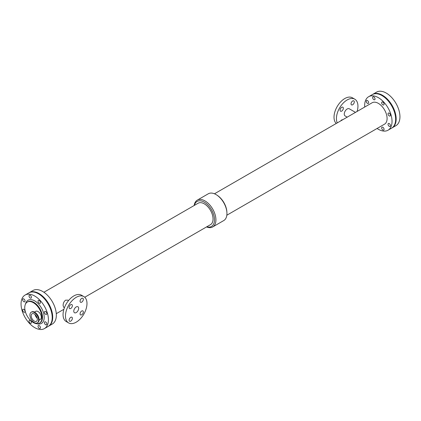 <?xml version="1.0" encoding="UTF-8"?>
<svg xmlns="http://www.w3.org/2000/svg" width="421" height="421" viewBox="0 0 421 421"><rect width="100%" height="100%" fill="white"/><g stroke="black" fill="none" stroke-linecap="round" stroke-linejoin="round"><path stroke-width="0.63" d="M382.857 104.871A1.705 0.984 60 0 1 381.747 103.371A1.705 0.984 60 0 1 382.005 102.003A1.705 0.984 60 0 1 383.71 102.987A1.705 0.984 60 0 1 383.71 104.955A1.705 0.984 60 0 1 382.857 104.871M389.241 126.347A1.705 0.984 60 0 1 388.125 124.848A1.705 0.984 60 0 1 388.388 123.479A1.705 0.984 60 0 1 390.093 124.463A1.705 0.984 60 0 1 390.093 126.432A1.705 0.984 60 0 1 389.241 126.347M367.449 103.345A1.705 0.984 60 0 1 366.338 101.845A1.705 0.984 60 0 1 366.596 100.477A1.705 0.984 60 0 1 368.301 101.461A1.705 0.984 60 0 1 368.301 103.429A1.705 0.984 60 0 1 367.449 103.345M382.857 130.031A1.705 0.984 60 0 1 381.747 128.531A1.705 0.984 60 0 1 382.005 127.163A1.705 0.984 60 0 1 383.71 128.147A1.705 0.984 60 0 1 383.71 130.115A1.705 0.984 60 0 1 382.857 130.031M373.832 99.661A1.705 0.984 60 0 1 372.722 98.161A1.705 0.984 60 0 1 372.98 96.793A1.705 0.984 60 0 1 374.685 97.777A1.705 0.984 60 0 1 374.685 99.745A1.705 0.984 60 0 1 373.832 99.661M389.241 115.928A1.705 0.984 60 0 1 388.125 114.423A1.705 0.984 60 0 1 388.388 113.06A1.705 0.984 60 0 1 390.093 114.044A1.705 0.984 60 0 1 390.093 116.012A1.705 0.984 60 0 1 389.241 115.928M72.38 305.641A2.31 1.337 -60 0 1 71.37 307.972A2.31 1.337 -60 0 1 69.591 308.588A2.31 1.337 -60 0 1 69.591 305.92A2.31 1.337 -60 0 1 71.902 304.583A2.31 1.337 -60 0 1 72.38 305.641M83.337 299.315A2.31 1.337 -60 0 1 82.327 301.647A2.31 1.337 -60 0 1 80.543 302.267A2.31 1.337 -60 0 1 80.543 299.594A2.31 1.337 -60 0 1 82.858 298.257A2.31 1.337 -60 0 1 83.337 299.315M72.38 318.292A2.31 1.337 -60 0 1 71.37 320.623A2.31 1.337 -60 0 1 69.591 321.239A2.31 1.337 -60 0 1 69.591 318.571A2.31 1.337 -60 0 1 71.902 317.234A2.31 1.337 -60 0 1 72.38 318.292M83.337 311.966A2.31 1.337 -60 0 1 82.327 314.298A2.31 1.337 -60 0 1 80.543 314.913A2.31 1.337 -60 0 1 80.543 312.245A2.31 1.337 -60 0 1 82.858 310.908A2.31 1.337 -60 0 1 83.337 311.966M354.298 101.929A2.31 1.337 -60 0 1 353.287 104.261A2.31 1.337 -60 0 1 351.509 104.876A2.31 1.337 -60 0 1 351.509 102.208A2.31 1.337 -60 0 1 353.819 100.872A2.31 1.337 -60 0 1 354.298 101.929M340.742 120.885A2.31 1.337 -60 0 1 342.673 119.769M343.347 108.255A2.31 1.337 -60 0 1 342.336 110.581A2.31 1.337 -60 0 1 340.552 111.202A2.31 1.337 -60 0 1 340.552 108.534A2.31 1.337 -60 0 1 342.862 107.197A2.31 1.337 -60 0 1 343.347 108.255M64.424 307.714L63.713 307.309L63.108 305.557C63.113 303.309 63.924 301.52 65.529 300.194L67.855 300.136L68.56 300.547M73.78 311.161A3.457 1.994 -60 0 1 75.291 307.683A3.457 1.994 -60 0 1 77.953 306.756A3.457 1.994 -60 0 1 77.953 310.745A3.457 1.994 -60 0 1 74.496 312.745A3.457 1.994 -60 0 1 73.78 311.161M68.618 322.928L66.208 321.533A15.214 8.783 -60 0 1 63.055 314.571A15.214 8.783 -60 0 1 69.697 299.257A15.214 8.783 -60 0 1 81.421 295.179L83.832 296.573A15.214 8.783 -60 0 1 83.832 314.14A15.214 8.783 -60 0 1 68.618 322.928A15.214 8.783 -60 0 1 65.466 315.96A15.214 8.783 -60 0 1 72.107 300.647A15.214 8.783 -60 0 1 83.832 296.573M355.482 112.375L349.256 108.776A4.136 2.389 120 0 0 345.115 111.17A4.136 2.389 120 0 0 345.115 115.949L347.204 117.154M357.108 111.433A15.214 8.783 120 0 0 357.945 106.15A15.214 8.783 120 0 0 354.792 99.188A15.214 8.783 120 0 0 341.189 105.508A15.214 8.783 120 0 0 337.263 122.895M354.792 99.188L352.382 97.793A15.214 8.783 120 0 0 337.674 105.739A15.214 8.783 120 0 0 336.253 123.474M194.17 205.506A15.461 8.925 60 0 1 197.26 200.154L208.279 193.792A15.461 8.925 60 0 1 216.694 194.976L217.336 195.397A14.425 8.331 60 0 1 226.877 211.921L226.919 212.689A15.461 8.925 60 0 1 223.74 220.567L212.721 226.93A15.461 8.925 60 0 1 206.537 226.93M216.694 194.976A15.461 8.925 60 0 1 226.919 212.689M194.407 205.374A14.425 8.331 60 0 1 205.132 202.68A14.425 8.331 60 0 1 214.468 218.852A14.425 8.331 60 0 1 206.774 226.793M84.747 297.247L210.484 224.651A12.367 7.141 -120 0 0 210.484 210.368A12.367 7.141 -120 0 0 198.117 203.227L43.916 292.258M197.26 200.154A15.461 8.925 60 0 1 212.721 209.079A15.461 8.925 60 0 1 212.721 226.93M29.107 292.748A19.355 11.172 60 0 1 29.365 292.59A19.355 11.172 60 0 1 48.715 303.767A19.355 11.172 60 0 1 48.715 326.112A19.355 11.172 60 0 1 48.457 326.259M29.365 292.59L32.975 290.506A19.355 11.172 60 0 1 52.33 301.678A19.355 11.172 60 0 1 52.33 324.028L48.715 326.112M214.463 193.792L372.164 102.745A12.367 7.141 60 0 1 384.531 109.886A12.367 7.141 60 0 1 384.531 124.169L226.83 215.215M364.718 107.045A19.355 11.172 60 0 1 364.66 105.555A19.355 11.172 60 0 1 368.67 96.693A19.355 11.172 60 0 1 388.025 107.871A19.355 11.172 60 0 1 388.025 130.215A19.355 11.172 60 0 1 377.084 128.463M368.67 96.693L372.285 94.609A19.355 11.172 60 0 1 391.635 105.782A19.355 11.172 60 0 1 391.635 128.131L388.025 130.215M25.06 295.074L28.844 292.89A19.355 11.172 60 0 1 48.199 304.062A19.355 11.172 60 0 1 48.199 326.412L44.416 328.601A19.355 11.172 60 0 1 29.496 323.412A19.355 11.172 60 0 1 21.05 303.936A19.355 11.172 60 0 1 25.06 295.074A19.355 11.172 60 0 1 44.416 306.251A19.355 11.172 60 0 1 44.416 328.601M39.248 328.412A1.705 0.984 60 0 1 38.137 326.912A1.705 0.984 60 0 1 38.395 325.549A1.705 0.984 60 0 1 40.1 326.533A1.705 0.984 60 0 1 40.1 328.496A1.705 0.984 60 0 1 39.248 328.412M45.631 314.308A1.705 0.984 60 0 1 44.515 312.808A1.705 0.984 60 0 1 44.779 311.44A1.705 0.984 60 0 1 46.484 312.424A1.705 0.984 60 0 1 46.484 314.392A1.705 0.984 60 0 1 45.631 314.308M23.839 312.15A1.705 0.984 60 0 1 22.729 310.645A1.705 0.984 60 0 1 22.987 309.282A1.705 0.984 60 0 1 24.692 310.266A1.705 0.984 60 0 1 24.692 312.235A1.705 0.984 60 0 1 23.839 312.15M39.248 303.252A1.705 0.984 60 0 1 38.137 301.752A1.705 0.984 60 0 1 38.395 300.389A1.705 0.984 60 0 1 40.1 301.373A1.705 0.984 60 0 1 40.1 303.336A1.705 0.984 60 0 1 39.248 303.252M30.223 323.202A1.705 0.984 60 0 1 29.112 321.702A1.705 0.984 60 0 1 29.37 320.334A1.705 0.984 60 0 1 31.075 321.318A1.705 0.984 60 0 1 31.075 323.286A1.705 0.984 60 0 1 30.223 323.202M45.631 324.728A1.705 0.984 60 0 1 44.515 323.228A1.705 0.984 60 0 1 44.779 321.86A1.705 0.984 60 0 1 46.484 322.844A1.705 0.984 60 0 1 46.484 324.812A1.705 0.984 60 0 1 45.631 324.728M23.839 301.725A1.705 0.984 60 0 1 22.729 300.226A1.705 0.984 60 0 1 22.987 298.863A1.705 0.984 60 0 1 24.692 299.847A1.705 0.984 60 0 1 24.692 301.81A1.705 0.984 60 0 1 23.839 301.725M30.223 298.042A1.705 0.984 60 0 1 29.112 296.542A1.705 0.984 60 0 1 29.37 295.174A1.705 0.984 60 0 1 31.075 296.158A1.705 0.984 60 0 1 31.075 298.126A1.705 0.984 60 0 1 30.223 298.042M24.75 307.662A12.172 7.025 60 0 1 27.27 302.089A12.172 7.025 60 0 1 39.448 309.119A12.172 7.025 60 0 1 39.442 323.175A12.172 7.025 60 0 1 30.065 319.913A12.172 7.025 60 0 1 24.75 307.662M34.459 312.066L35.738 311.329A4.636 2.679 60 0 1 40.379 314.008A4.636 2.679 60 0 1 40.379 319.36L39.095 320.102M35.101 314.592A4.347 2.51 -120 0 0 37.232 318.287M31.196 312.208L31.691 311.924A6.147 3.547 60 0 1 37.832 315.476A6.147 3.547 60 0 1 37.832 322.57L37.343 322.854A6.147 3.547 60 0 1 32.606 321.207A6.147 3.547 60 0 1 29.923 315.024A6.147 3.547 60 0 1 31.196 312.208A6.147 3.547 60 0 1 37.343 315.755A6.147 3.547 60 0 1 37.343 322.854M31.196 315.755A4.347 2.51 60 0 1 32.096 313.766A4.347 2.51 60 0 1 36.443 316.276A4.347 2.51 60 0 1 36.443 321.297A4.347 2.51 60 0 1 33.096 320.134A4.347 2.51 60 0 1 31.196 315.755M372.543 94.462A19.355 11.172 60 0 1 372.801 94.309L376.584 92.12A19.355 11.172 60 0 1 395.94 103.298A19.355 11.172 60 0 1 395.94 125.647L392.156 127.831A19.355 11.172 60 0 1 391.893 127.973M372.801 94.309A19.355 11.172 60 0 1 392.156 105.482A19.355 11.172 60 0 1 392.156 127.831M25.523 303.994A13.388 7.731 60 0 1 35.469 301.362A13.388 7.731 60 0 1 44.173 316.439A13.388 7.731 60 0 1 36.922 323.738M27.27 302.089L27.791 301.794A12.172 7.025 60 0 1 39.963 308.819A12.172 7.025 60 0 1 39.963 322.875L39.442 323.175M36.99 314.224A4.636 2.679 60 0 1 38.495 316.829M56.282 313.677L63.892 309.288"/></g></svg>
